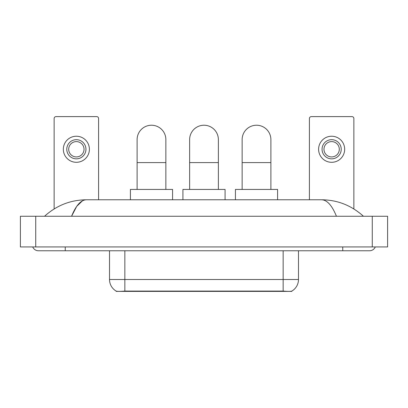 <?xml version="1.0" encoding="UTF-8"?>
<svg xmlns="http://www.w3.org/2000/svg" width="408" height="408" viewBox="0 0 408 408"><rect width="100%" height="100%" fill="white"/><g stroke="black" fill="none" stroke-linecap="round" stroke-linejoin="round"><path stroke-width="0.61" d="M291.776 291.123L291.776 291.394L116.224 291.394L116.224 291.123M109.517 250.762L109.517 279.511A13.413 13.413 0 0 0 116.147 291.082C117.142 291.47 120.039 291.47 124.848 291.082L283.152 291.082C287.951 291.47 290.853 291.47 291.853 291.082A13.413 13.413 0 0 0 298.483 279.511L298.483 250.762M98.593 199.782L98.593 118.524A1.918 1.918 0 0 0 96.676 116.606L56.049 116.606A1.918 1.918 0 0 0 54.131 118.524L54.131 208.947M76.362 139.684A9.583 9.583 0 0 0 66.779 149.267A9.583 9.583 0 0 0 76.362 158.85A9.583 9.583 0 0 0 85.945 149.267A9.583 9.583 0 0 0 76.362 139.684M76.362 141.601A7.665 7.665 0 0 0 68.697 149.267A7.665 7.665 0 0 0 76.362 156.932A7.665 7.665 0 0 0 84.028 149.267A7.665 7.665 0 0 0 76.362 141.601M76.362 162.297A13.03 13.03 0 0 0 89.393 149.267A13.03 13.03 0 0 0 76.362 136.231A13.03 13.03 0 0 0 63.332 149.267A13.03 13.03 0 0 0 76.362 162.297M137.114 189.434L137.114 139.607A14.372 14.372 0 0 1 151.49 125.231A14.372 14.372 0 0 1 165.862 139.607A14.372 14.372 0 0 0 151.49 125.231M165.862 189.434L165.862 139.607M172.569 199.782L172.569 189.434L130.407 189.434L130.407 199.782M189.628 189.434L189.628 139.607A14.372 14.372 0 0 1 204 125.231A14.372 14.372 0 0 1 218.372 139.607A14.372 14.372 0 0 0 204 125.231M218.372 189.434L218.372 139.607M225.083 199.782L225.083 189.434L182.917 189.434L182.917 199.782M242.138 189.434L242.138 139.607A14.372 14.372 0 0 1 256.51 125.231A14.372 14.372 0 0 1 270.887 139.607A14.372 14.372 0 0 0 256.51 125.231M270.887 189.434L270.887 139.607M277.593 199.782L277.593 189.434L235.431 189.434L235.431 199.782M353.869 208.947L353.869 118.524A1.918 1.918 0 0 0 351.951 116.606L311.324 116.606A1.918 1.918 0 0 0 309.407 118.524L309.407 199.782M331.638 139.684A9.583 9.583 0 0 0 322.055 149.267A9.583 9.583 0 0 0 331.638 158.85A9.583 9.583 0 0 0 341.221 149.267A9.583 9.583 0 0 0 331.638 139.684M331.638 141.601A7.665 7.665 0 0 0 323.972 149.267A7.665 7.665 0 0 0 331.638 156.932A7.665 7.665 0 0 0 339.303 149.267A7.665 7.665 0 0 0 331.638 141.601M331.638 162.297A13.03 13.03 0 0 0 344.668 149.267A13.03 13.03 0 0 0 331.638 136.231A13.03 13.03 0 0 0 318.607 149.267A13.03 13.03 0 0 0 331.638 162.297M32.732 246.932A6.135 6.135 0 0 0 38.413 250.762A6.135 6.135 0 0 1 32.732 246.932A6.135 6.135 0 0 0 38.413 250.762L369.587 250.762A6.135 6.135 0 0 0 375.268 246.932A6.135 6.135 0 0 1 369.587 250.762A6.135 6.135 0 0 0 375.268 246.932A6.135 6.135 0 0 1 369.587 250.762M336.437 216.266C332.041 205.443 327.099 199.946 321.621 199.782L86.379 199.782C80.901 199.946 75.959 205.443 71.563 216.266L76.724 206.356L82.401 200.864M35.731 216.266L387.6 216.266L387.6 246.932L20.4 246.932L20.4 216.266L35.731 216.266L35.731 246.932M321.621 199.782C337.442 199.905 351.39 205.403 363.452 216.266L362.146 215.082M45.854 215.082L44.548 216.266C56.554 205.423 70.497 199.93 86.379 199.782M281.428 291.394L281.428 291.016M126.572 291.394L126.572 291.016M283.152 291.082L283.152 279.511L298.483 279.511M109.517 279.511L124.848 279.511L124.848 291.082M124.848 250.762L124.848 279.511L283.152 279.511L283.152 250.762M137.114 162.603L165.862 162.603M189.628 162.603L218.372 162.603M242.138 162.603L270.887 162.603M342.756 246.932L342.756 250.762M65.244 246.932L65.244 250.762M372.269 216.266L372.269 246.932"/></g></svg>

